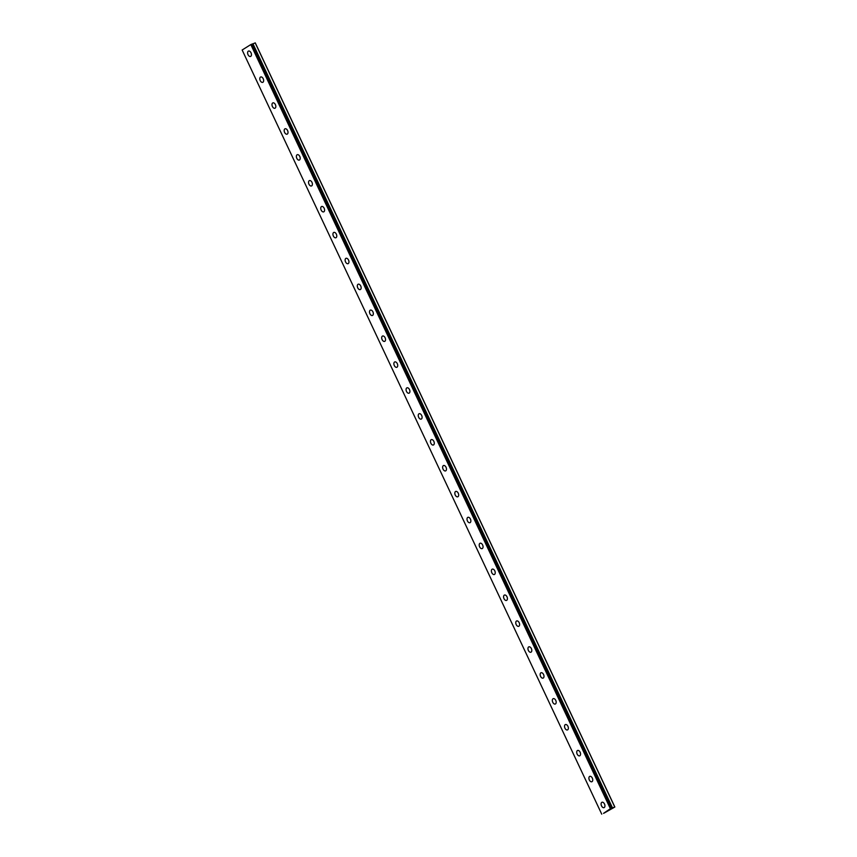 <?xml version="1.0" encoding="UTF-8"?>
<svg xmlns="http://www.w3.org/2000/svg" width="857" height="857" viewBox="0 0 857 857"><rect width="100%" height="100%" fill="white"/><g stroke="black" fill="none" stroke-linecap="round" stroke-linejoin="round"><path stroke-width="1.29" d="M603.596 813.368L614.855 807.015L610.388 808.719L603.574 813.314M250.565 56.444A2.871 1.746 68.9 0 1 248.037 54.698A2.871 1.746 68.9 0 1 248.498 51.077A2.871 1.746 68.9 0 1 251.026 52.823A2.871 1.746 68.9 0 1 250.565 56.444A2.871 1.746 68.9 0 1 248.037 54.698A2.871 1.746 68.9 0 1 248.487 51.077M262.756 82.347A2.871 1.746 68.9 0 1 260.228 80.601A2.871 1.746 68.9 0 1 260.689 76.98A2.871 1.746 68.9 0 1 263.206 78.726A2.871 1.746 68.9 0 1 262.756 82.347A2.871 1.746 68.9 0 1 260.228 80.601A2.871 1.746 68.9 0 1 260.678 76.98M274.947 108.25A2.871 1.746 68.9 0 1 272.419 106.504A2.871 1.746 68.9 0 1 272.869 102.883A2.871 1.746 68.9 0 1 275.397 104.629A2.871 1.746 68.9 0 1 274.947 108.25A2.871 1.746 68.9 0 1 272.408 106.504A2.871 1.746 68.9 0 1 272.869 102.894M287.127 134.153A2.871 1.746 68.9 0 1 284.599 132.406A2.871 1.746 68.9 0 1 285.06 128.796A2.871 1.746 68.9 0 1 287.588 130.532A2.871 1.746 68.9 0 1 287.127 134.153A2.871 1.746 68.9 0 1 284.61 132.406A2.871 1.746 68.9 0 1 285.06 128.786M299.329 160.055A2.871 1.746 68.9 0 1 296.801 158.309A2.871 1.746 68.9 0 1 297.25 154.699A2.871 1.746 68.9 0 1 299.779 156.445A2.871 1.746 68.9 0 1 299.318 160.055A2.871 1.746 68.9 0 1 296.79 158.309A2.871 1.746 68.9 0 1 297.25 154.699M311.509 185.958A2.871 1.746 68.9 0 1 308.981 184.212A2.871 1.746 68.9 0 1 309.441 180.602A2.871 1.746 68.9 0 1 311.969 182.348A2.871 1.746 68.9 0 1 311.509 185.958A2.871 1.746 68.9 0 1 308.981 184.212A2.871 1.746 68.9 0 1 309.441 180.602M323.7 211.861A2.871 1.746 68.9 0 1 321.171 210.115A2.871 1.746 68.9 0 1 321.632 206.505A2.871 1.746 68.9 0 1 324.16 208.251A2.871 1.746 68.9 0 1 323.7 211.861A2.871 1.746 68.9 0 1 321.171 210.115A2.871 1.746 68.9 0 1 321.621 206.505M335.89 237.764A2.871 1.746 68.9 0 1 333.362 236.018A2.871 1.746 68.9 0 1 333.823 232.408A2.871 1.746 68.9 0 1 336.34 234.154A2.871 1.746 68.9 0 1 335.89 237.764A2.871 1.746 68.9 0 1 333.362 236.029A2.871 1.746 68.9 0 1 333.812 232.408M348.081 263.667A2.871 1.746 68.9 0 1 345.553 261.921A2.871 1.746 68.9 0 1 346.003 258.311A2.871 1.746 68.9 0 1 348.531 260.057A2.871 1.746 68.9 0 1 348.081 263.667A2.871 1.746 68.9 0 1 345.553 261.931A2.871 1.746 68.9 0 1 346.003 258.311M360.272 289.57A2.871 1.746 68.9 0 1 357.744 287.823A2.871 1.746 68.9 0 1 358.194 284.213A2.871 1.746 68.9 0 1 360.722 285.959A2.871 1.746 68.9 0 1 360.261 289.58A2.871 1.746 68.9 0 1 357.733 287.834A2.871 1.746 68.9 0 1 358.194 284.213M372.463 315.472A2.871 1.746 68.9 0 1 369.935 313.726A2.871 1.746 68.9 0 1 370.385 310.116A2.871 1.746 68.9 0 1 372.913 311.862A2.871 1.746 68.9 0 1 372.452 315.483A2.871 1.746 68.9 0 1 369.924 313.737A2.871 1.746 68.9 0 1 370.385 310.116M384.643 341.375A2.871 1.746 68.9 0 1 382.126 339.629A2.871 1.746 68.9 0 1 382.576 336.019A2.871 1.746 68.9 0 1 385.104 337.765A2.871 1.746 68.9 0 1 384.643 341.386A2.871 1.746 68.9 0 1 382.115 339.64A2.871 1.746 68.9 0 1 382.576 336.019M396.834 367.289A2.871 1.746 68.9 0 1 394.306 365.543A2.871 1.746 68.9 0 1 394.766 361.922A2.871 1.746 68.9 0 1 397.294 363.668A2.871 1.746 68.9 0 1 396.834 367.289A2.871 1.746 68.9 0 1 394.306 365.543A2.871 1.746 68.9 0 1 394.766 361.922M409.025 393.192A2.871 1.746 68.9 0 1 406.497 391.445A2.871 1.746 68.9 0 1 406.957 387.825A2.871 1.746 68.9 0 1 409.485 389.571A2.871 1.746 68.9 0 1 409.025 393.192A2.871 1.746 68.9 0 1 406.497 391.445A2.871 1.746 68.9 0 1 406.946 387.825M421.216 419.094A2.871 1.746 68.9 0 1 418.687 417.348A2.871 1.746 68.9 0 1 419.137 413.727A2.871 1.746 68.9 0 1 421.665 415.474A2.871 1.746 68.9 0 1 421.216 419.094A2.871 1.746 68.9 0 1 418.687 417.348A2.871 1.746 68.9 0 1 419.137 413.727M433.406 444.997A2.871 1.746 68.9 0 1 430.878 443.251A2.871 1.746 68.9 0 1 431.328 439.63A2.871 1.746 68.9 0 1 433.856 441.376A2.871 1.746 68.9 0 1 433.406 444.997A2.871 1.746 68.9 0 1 430.867 443.251A2.871 1.746 68.9 0 1 431.328 439.63M445.597 470.9A2.871 1.746 68.9 0 1 443.069 469.154A2.871 1.746 68.9 0 1 443.519 465.533A2.871 1.746 68.9 0 1 446.047 467.279A2.871 1.746 68.9 0 1 445.586 470.9A2.871 1.746 68.9 0 1 443.058 469.154A2.871 1.746 68.9 0 1 443.519 465.533M457.777 496.803A2.871 1.746 68.9 0 1 455.26 495.057A2.871 1.746 68.9 0 1 455.71 491.436A2.871 1.746 68.9 0 1 458.238 493.182A2.871 1.746 68.9 0 1 457.777 496.803A2.871 1.746 68.9 0 1 455.249 495.057A2.871 1.746 68.9 0 1 455.71 491.436M469.968 522.706A2.871 1.746 68.9 0 1 467.44 520.96A2.871 1.746 68.9 0 1 467.901 517.339A2.871 1.746 68.9 0 1 470.429 519.085A2.871 1.746 68.9 0 1 469.968 522.706A2.871 1.746 68.9 0 1 467.44 520.96A2.871 1.746 68.9 0 1 467.901 517.339M482.159 548.609A2.871 1.746 68.9 0 1 479.631 546.862A2.871 1.746 68.9 0 1 480.091 543.242A2.871 1.746 68.9 0 1 482.62 544.988A2.871 1.746 68.9 0 1 482.159 548.609A2.871 1.746 68.9 0 1 479.631 546.862A2.871 1.746 68.9 0 1 480.081 543.242M494.35 574.511A2.871 1.746 68.9 0 1 491.822 572.765A2.871 1.746 68.9 0 1 492.282 569.144A2.871 1.746 68.9 0 1 494.8 570.891A2.871 1.746 68.9 0 1 494.35 574.511A2.871 1.746 68.9 0 1 491.822 572.765A2.871 1.746 68.9 0 1 492.272 569.144M506.541 600.414A2.871 1.746 68.9 0 1 504.012 598.668A2.871 1.746 68.9 0 1 504.462 595.047A2.871 1.746 68.9 0 1 506.99 596.793A2.871 1.746 68.9 0 1 506.541 600.414A2.871 1.746 68.9 0 1 504.002 598.668A2.871 1.746 68.9 0 1 504.462 595.047M518.731 626.317A2.871 1.746 68.9 0 1 516.203 624.571A2.871 1.746 68.9 0 1 516.653 620.95A2.871 1.746 68.9 0 1 519.181 622.696A2.871 1.746 68.9 0 1 518.721 626.317A2.871 1.746 68.9 0 1 516.193 624.571A2.871 1.746 68.9 0 1 516.653 620.95M530.922 652.22A2.871 1.746 68.9 0 1 528.394 650.474A2.871 1.746 68.9 0 1 528.844 646.853A2.871 1.746 68.9 0 1 531.372 648.599A2.871 1.746 68.9 0 1 530.912 652.22A2.871 1.746 68.9 0 1 528.383 650.474A2.871 1.746 68.9 0 1 528.844 646.853M543.102 678.123A2.871 1.746 68.9 0 1 540.585 676.377A2.871 1.746 68.9 0 1 541.035 672.756A2.871 1.746 68.9 0 1 543.563 674.502A2.871 1.746 68.9 0 1 543.102 678.123A2.871 1.746 68.9 0 1 540.574 676.377A2.871 1.746 68.9 0 1 541.035 672.756M555.293 704.026A2.871 1.746 68.9 0 1 552.765 702.279A2.871 1.746 68.9 0 1 553.215 698.659A2.871 1.746 68.9 0 1 555.754 700.405A2.871 1.746 68.9 0 1 555.293 704.026A2.871 1.746 68.9 0 1 552.765 702.279A2.871 1.746 68.9 0 1 553.226 698.659M567.484 729.928A2.871 1.746 68.9 0 1 564.956 728.182A2.871 1.746 68.9 0 1 565.416 724.561A2.871 1.746 68.9 0 1 567.934 726.308A2.871 1.746 68.9 0 1 567.484 729.928A2.871 1.746 68.9 0 1 564.956 728.182A2.871 1.746 68.9 0 1 565.406 724.561M579.675 755.831A2.871 1.746 68.9 0 1 577.147 754.085A2.871 1.746 68.9 0 1 577.597 750.464A2.871 1.746 68.9 0 1 580.125 752.21A2.871 1.746 68.9 0 1 579.675 755.831A2.871 1.746 68.9 0 1 577.147 754.085A2.871 1.746 68.9 0 1 577.597 750.464M591.866 781.734A2.871 1.746 68.9 0 1 589.337 779.988A2.871 1.746 68.9 0 1 589.787 776.367A2.871 1.746 68.9 0 1 592.316 778.113A2.871 1.746 68.9 0 1 591.866 781.734A2.871 1.746 68.9 0 1 589.327 779.988A2.871 1.746 68.9 0 1 589.787 776.378M604.056 807.637A2.871 1.746 68.9 0 1 601.528 805.891A2.871 1.746 68.9 0 1 601.978 802.27A2.871 1.746 68.9 0 1 604.506 804.016A2.871 1.746 68.9 0 1 604.046 807.637A2.871 1.746 68.9 0 1 601.518 805.891A2.871 1.746 68.9 0 1 601.978 802.281M607.517 810.968L608.095 810.711M607.934 810.808L608.663 810.454L607.838 810.776M607.431 811.011L608.663 810.454M608.138 810.583L609.295 810.058M611.341 808.322L251.754 44.178L250.812 44.575L242.145 50.006L601.732 814.15M251.84 44.189L611.416 808.333L251.712 44.189M614.855 807.015L255.268 42.871L251.872 44.275M614.758 806.994L255.172 42.85M611.748 808.258L252.172 44.114M610.805 808.526L251.219 44.382M610.388 808.719L250.812 44.575M612.498 807.862L252.922 43.718M612.401 807.915L252.815 43.771M612.005 808.108L252.419 43.964M611.909 808.151L252.322 44.007"/></g></svg>
